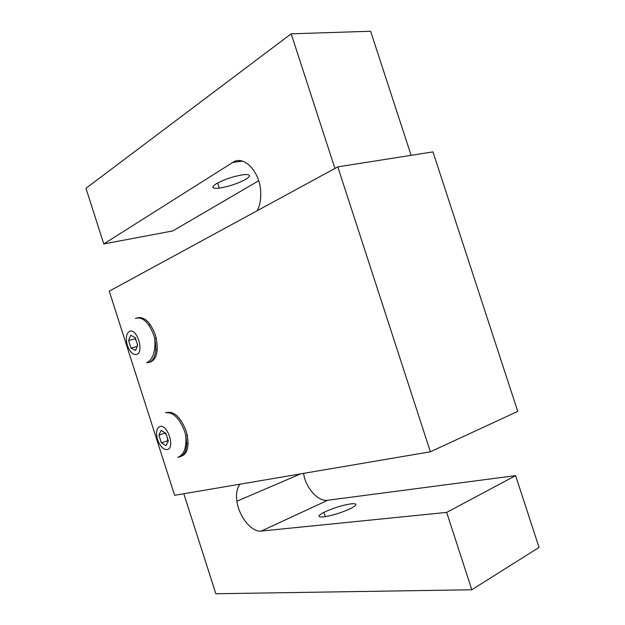 <?xml version="1.0" encoding="UTF-8"?>
<svg xmlns="http://www.w3.org/2000/svg" width="625" height="625" viewBox="0 0 625 625"><rect width="100%" height="100%" fill="white"/><g stroke="black" fill="none" stroke-linecap="round" stroke-linejoin="round"><path stroke-width="0.94" d="M350.93 503.852C357.336 503.258 357.547 504.672 351.562 508.07C342.305 512.5 332.977 515.445 323.562 516.906C317.352 517.336 317.461 515.812 323.906 512.344C332.891 508.133 341.898 505.297 350.93 503.852M216.094 183.859C224.445 179.289 233.68 176.227 243.797 174.664C250.68 174.18 251.414 175.695 245.992 179.195C237.945 183.531 229.039 186.508 219.273 188.109C211.977 188.82 210.922 187.398 216.094 183.859M411.109 155.328L370.625 31.25L291.188 33.82L334.922 168.445M240 484.188C236.93 488.094 235.891 493.773 236.898 501.211C238.852 516.469 251.656 532.438 261.273 531.07L446.664 512.398L471.797 589.766L539.039 547.414L515.617 475.625L327.758 500.25C318.031 501.891 305.484 487.688 303.586 473.367M257.219 210.703C259.812 205.703 260.977 199.68 260.727 192.633C260.281 171.773 243.734 154.469 232.68 162.484L103.773 243.93L172.773 230.938L258.656 180.781M103.773 243.93L85.961 188.328L291.188 33.82M471.797 589.766L215.844 593.75L183.805 493.742M446.664 512.398L515.617 475.625M337.805 166.883L109.25 291.172L174.617 495.305L430.383 451.805L517.734 411.383L432.961 151.883L337.805 166.883L430.383 451.805M137.328 317.82C144.445 316.438 150.445 322.164 155.344 335.016L156.25 338.281C158.703 351.891 156.492 359.891 149.625 362.297M166.203 412.641C173.953 410.805 180.609 416.969 186.172 431.125L187.234 435.07C189.359 448.148 186.867 455.297 179.766 456.531M158.898 435.156L161.141 430.406L165.867 433.273L168.328 440.961L166.039 445.68L161.336 442.758L158.898 435.156L165.266 432.938L166.523 435.32M161.336 442.758L168.242 440.695M167.32 437.797L167.688 440.5M135.438 338.297L135.102 338.797L136.367 341.203M128.594 340.531L130.672 335.273L135.219 337.602L137.672 345.266L135.547 350.5L131.023 348.109L128.594 340.531L135.102 338.797M131.023 348.109L137.203 346.422M137.164 343.672L137.477 345.742M150.398 324.812L148.898 325.156M155.805 350.203L157.281 349.75M186.938 443.656L188.125 443.133M232.68 162.484L242.438 161.117M261.273 531.07L327.758 500.25M157.562 439.633C160.125 446.461 163.367 449.781 167.281 449.578C175.406 448.242 167.539 423.688 159.898 426.516C156.477 428.25 155.695 432.625 157.562 439.633M178.734 457.047L179.773 456.891C185.844 454.609 187.852 447.508 185.789 435.586L184.727 431.641C179.57 418.219 173.203 411.93 165.633 412.781M127.383 345.383C129.922 352.133 133.055 355.133 136.789 354.383C144.516 351.852 136.672 327.383 129.43 331.391C126.188 333.68 125.508 338.336 127.383 345.383M146.586 362.789L149.469 362.359C155.375 359.023 157.141 351.125 154.773 338.68L153.867 335.414C148.758 322.148 142.594 316.477 135.383 318.398M239.258 160.617L239.547 161.523M217.617 182.984L219.273 188.109M325.297 516.672L323.906 512.344M236.898 501.211L300.719 473.859M187.234 435.07L185.789 435.586C186.672 447.805 183.969 455.062 177.68 457.375M156.25 338.281L154.773 338.68C155.641 351.344 153.008 359.344 146.875 362.688"/></g></svg>
